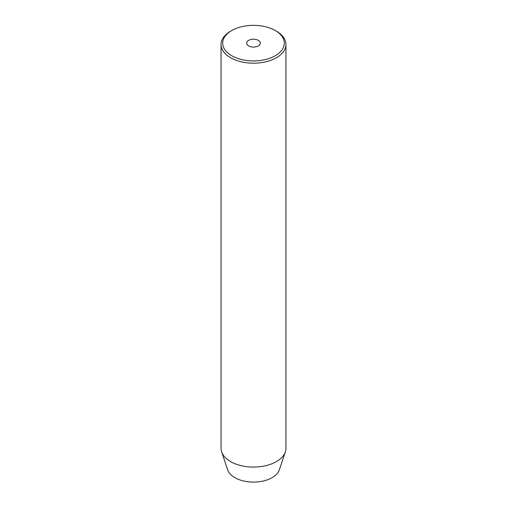 <?xml version="1.0" encoding="UTF-8"?>
<svg xmlns="http://www.w3.org/2000/svg" width="507" height="507" viewBox="0 0 507 507"><rect width="100%" height="100%" fill="white"/><g stroke="black" fill="none" stroke-linecap="round" stroke-linejoin="round"><path stroke-width="0.76" d="M258.317 40.357A6.813 3.936 0 0 0 250.895 39.508A6.813 3.936 0 0 0 246.687 43.139A6.813 3.936 0 0 0 248.684 45.922A6.813 3.936 0 0 0 256.105 46.771A6.813 3.936 0 0 0 260.313 43.139A6.813 3.936 0 0 0 258.317 40.357M231.712 55.719A30.813 17.789 0 0 0 275.288 55.719A30.813 17.789 0 0 0 275.288 30.559L276.435 31.225A32.435 18.727 180 0 1 285.935 44.464A32.435 18.727 180 0 1 265.915 61.765A32.435 18.727 180 0 1 230.565 57.709A32.435 18.727 180 0 1 221.065 44.464A32.435 18.727 180 0 1 230.565 31.225L231.712 30.559A30.813 17.789 0 0 0 231.712 55.719M221.065 44.464L221.065 448.346A32.435 18.727 0 0 0 221.654 451.895L227.624 469.767A26.351 15.216 0 0 0 234.868 477.645A26.351 15.216 0 0 0 261.219 481.435A26.351 15.216 0 0 0 279.376 469.767L285.346 451.895A32.435 18.727 0 0 0 285.935 448.346L285.935 44.464M221.654 451.895A32.435 18.727 0 0 0 230.565 461.592A32.435 18.727 0 0 0 263.006 466.25A32.435 18.727 0 0 0 285.346 451.895M276.435 31.225L275.288 30.559A30.813 17.789 0 0 0 231.712 30.559"/></g></svg>

